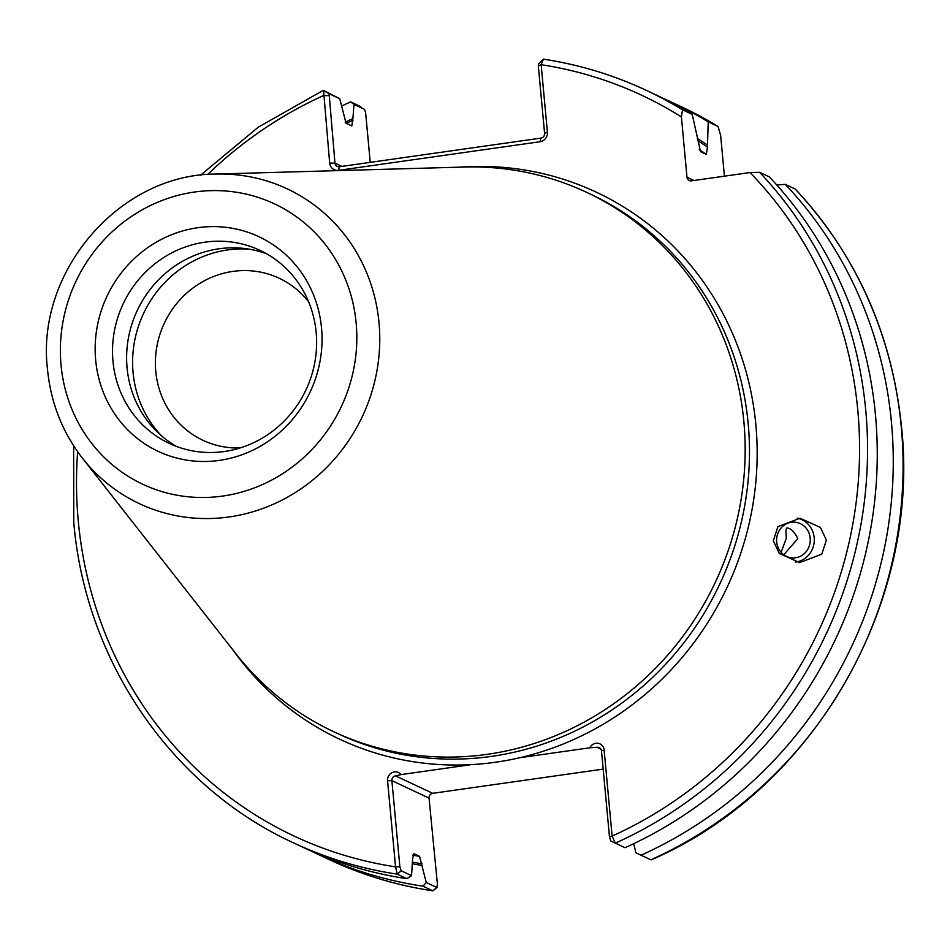 <?xml version="1.0" encoding="UTF-8"?>
<svg xmlns="http://www.w3.org/2000/svg" width="950" height="950" viewBox="0 0 950 950"><rect width="100%" height="100%" fill="white"/><g stroke="black" fill="none" stroke-linecap="round" stroke-linejoin="round"><path stroke-width="1.43" d="M459.634 167.164A302.124 286.176 115.1 0 1 755.856 424.852A302.124 286.176 115.1 0 1 519.614 757.756A302.124 286.176 115.1 0 1 471.295 764.619A302.124 286.176 115.1 0 1 233.118 650.168M783.75 554.753L797.774 538.745C794.711 532.083 791.124 528.473 787.051 527.927C785.887 528.164 785.65 531.537 786.351 538.044L781.137 552.354M810.267 539.517A17.907 16.827 -86.5 0 1 792.336 557.911A17.907 16.827 -86.5 0 1 776.613 540.538A17.907 16.827 -86.5 0 1 794.544 522.156A17.907 16.827 -86.5 0 1 810.267 539.517M826.369 540.146L821.797 554.183L799.615 562.626L779.273 553.399L773.324 540.704L777.896 526.668L800.078 518.225L820.42 527.464L826.369 540.146M795.387 562.079A22.171 20.841 93.5 0 0 814.281 539.398A22.171 20.841 93.5 0 0 797.121 518.178M308.643 301.839A89.549 84.823 -64.9 0 0 279.098 278.207A89.549 84.823 -64.9 0 0 192.47 288.384A89.549 84.823 -64.9 0 0 155.776 371.402A89.549 84.823 -64.9 0 0 203.062 440.361A89.549 84.823 -64.9 0 0 240.124 447.961M422.94 886.196A415.554 393.621 115.1 0 1 319.164 854.893L328.985 859.489A415.554 393.621 -64.9 0 0 432.761 890.803L437.059 887.407L432.927 890.851L422.94 886.196L426.265 882.538L436.739 887.454L437.428 884.367L429.044 798.083A4.263 4.037 115.1 0 1 432.713 793.321L603.179 769.108M95.665 360.086A118.548 112.29 -64.9 0 0 219.391 460.394A118.548 112.29 -64.9 0 0 321.527 328.011A118.548 112.29 -64.9 0 0 197.802 227.703A118.548 112.29 -64.9 0 0 95.665 360.086M112.979 361.285A106.649 101.021 -64.9 0 0 169.29 443.412A106.649 101.021 -64.9 0 0 272.472 431.288A106.649 101.021 -64.9 0 0 316.172 332.429A106.649 101.021 -64.9 0 0 259.861 250.289A106.649 101.021 -64.9 0 0 156.691 262.414A106.649 101.021 -64.9 0 0 112.979 361.285M266.772 253.888A106.649 101.021 -64.9 0 0 127.074 367.887A106.649 101.021 -64.9 0 0 176.474 446.429M249.09 249.149A109.808 104.013 -64.9 0 0 133.083 372.543A109.808 104.013 -64.9 0 0 161.536 435.86M215.745 174.076L464.194 167.034A297.861 282.138 115.1 0 1 586.601 192.328A297.861 282.138 115.1 0 1 743.874 421.717A297.861 282.138 115.1 0 1 621.811 697.834A297.861 282.138 115.1 0 1 333.652 731.69A297.861 282.138 115.1 0 1 235.933 653.754L82.484 458.233A173.886 164.706 115.1 0 0 275.156 503.429A173.886 164.706 115.1 0 0 379.014 322.762A173.886 164.706 115.1 0 0 215.745 174.076C119.534 173.981 35.625 271.795 47.5 369.384C50.766 402.729 62.427 432.333 82.484 458.233M586.601 192.328L590.924 194.358A297.861 282.138 115.1 0 1 748.196 423.747A297.861 282.138 115.1 0 1 626.145 699.865A297.861 282.138 115.1 0 1 337.974 733.721L333.652 731.69M650.845 859.821L651.249 859.857C813.153 790.091 920.728 604.176 901.562 427.31C892.169 334.649 856.746 255.241 795.293 189.086L785.306 184.371A415.554 393.621 115.1 0 1 641.024 855.226L650.845 859.821A415.554 393.621 -64.9 0 0 901.289 427.037A415.554 393.621 -64.9 0 0 795.126 188.979M875.461 414.924A415.554 393.621 115.1 0 1 625.017 847.709L610.826 841.023L609.484 836.986L601.492 750.892A4.263 4.037 -64.9 0 0 597.039 747.282L589.843 747.781A7.909 7.493 115.1 0 1 604.129 750.001L612.109 836.095L615.315 843.161A415.554 393.621 115.1 0 0 759.608 172.318L769.298 176.866A415.554 393.621 115.1 0 1 875.461 414.924M426.265 882.538L419.567 856.342L413.796 853.646L412.549 859.311L411.564 875.651L406.921 878.679L397.231 874.143L395.556 866.851L387.564 780.758A7.909 7.493 115.1 0 1 401.066 774.594L471.295 764.619M406.921 878.679A415.554 393.621 115.1 0 1 303.157 847.376L293.455 842.828A415.554 393.621 115.1 0 0 397.231 874.143L401.209 870.794L411.564 875.651M422.18 865.426A396.091 375.179 115.1 0 1 412.478 863.823M319.164 854.893A415.554 393.621 115.1 0 1 311.196 851.046M345.159 122.182A396.091 375.179 115.1 0 1 352.901 118.572L351.809 125.923L346.037 123.215L339.732 98.705L329.128 93.729L334.97 163.127A4.263 4.037 -64.9 0 0 339.423 166.737L540.906 138.118A4.263 4.037 -64.9 0 0 544.587 133.356L538.317 65.847L538.519 64.006L543.388 59.149L541.144 64.695L547.402 132.204A8.526 8.075 115.1 0 1 540.063 141.728L338.58 170.335A8.526 8.075 115.1 0 1 329.674 163.127L323.558 90.44L339.732 98.705M724.422 176.178L720.634 135.327L718.034 126.481L708.225 121.873L707.429 146.989L706.337 154.387L700.471 151.62M664.002 98.752A415.554 393.621 115.1 0 1 672.054 102.41A415.554 393.621 115.1 0 1 708.225 121.873M697.347 138.51A396.091 375.179 115.1 0 1 707.227 144.887M700.376 151.537A388.051 367.567 115.1 0 1 700.566 151.679L692.206 114.368L682.516 109.82L681.399 116.921L686.992 177.258L693.939 180.512M543.554 59.197A415.554 393.621 115.1 0 1 646.344 90.357L656.046 94.905A415.554 393.621 115.1 0 1 692.206 114.368M519.614 757.756L589.843 747.781M686.992 177.258A4.263 4.037 115.1 0 0 691.446 180.856L750.001 172.544L759.608 172.318M718.034 126.481L681.874 107.018A415.554 393.621 -64.9 0 1 718.034 126.481M341.501 106.115A415.554 393.621 115.1 0 1 350.704 101.852L360.893 106.732M370.239 162.355L365.619 112.551L364.562 109.381L353.994 104.417L352.901 118.572M353.994 104.417L350.704 101.852M200.521 175.227L258.305 127.157L323.166 90.416L329.128 93.729M633.709 843.683L635.871 852.779L641.024 855.226M785.306 184.371L776.732 184.953M401.066 774.594L395.556 775.889A4.263 4.037 -64.9 0 0 391.887 780.651L399.867 866.756L401.209 870.794M681.399 116.921A409.165 387.564 -64.9 0 0 541.144 64.695L538.317 65.847M328.712 95.617L323.416 95.606A409.165 387.564 -64.9 0 0 207.646 174.503M77.639 451.725A409.165 387.564 -64.9 0 0 78.28 521.075A409.165 387.564 -64.9 0 0 395.556 866.851L399.867 866.756M609.484 836.986L612.109 836.095A409.165 387.564 -64.9 0 0 750.001 172.544M356.155 323.095A154.898 146.727 -64.9 0 0 194.489 192.031A154.898 146.727 -64.9 0 0 61.038 365.002A154.898 146.727 -64.9 0 0 222.704 496.066A154.898 146.727 -64.9 0 0 356.155 323.095M419.567 856.342A388.051 367.567 115.1 0 1 412.609 855.178M422.026 863.764A394.452 373.623 115.1 0 1 412.609 862.184M346.358 123.369A394.452 373.623 115.1 0 1 353.056 120.246M697.775 140.707A394.452 373.623 115.1 0 1 707.429 146.989M699.354 149.649A388.051 367.567 115.1 0 1 706.337 154.387M543.388 59.149C579.274 64.624 613.593 75.026 646.344 90.357A415.554 393.621 115.1 0 1 682.516 109.82M329.674 163.127L334.97 163.127L341.917 166.381M429.044 798.083L391.887 780.651L387.564 780.758M395.556 775.889L432.713 793.321M600.899 749.087L597.039 747.282M547.402 132.204L544.587 133.356M540.906 138.118L540.063 141.728M338.58 170.335L339.423 166.737M610.826 841.023L615.315 843.161M601.492 750.892L604.129 750.001M73.625 445.787L73.767 522.536C85.488 661.331 171.629 787.004 293.455 842.828M672.054 102.41L681.874 107.018M432.927 890.851C396.684 885.424 362.033 874.962 328.985 859.489"/></g></svg>
